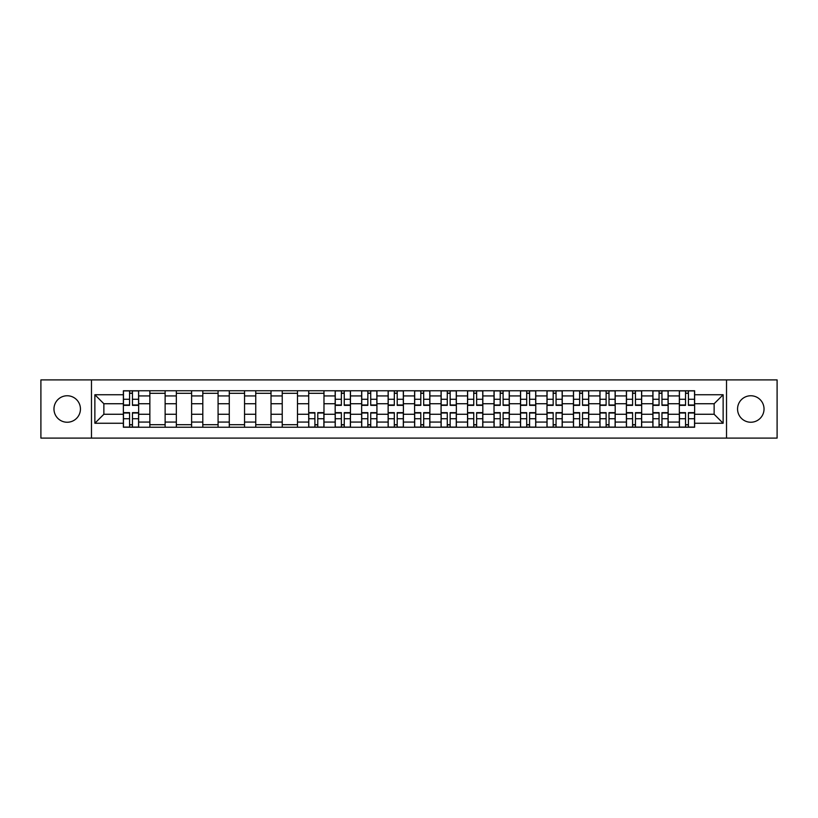 <?xml version="1.0" encoding="UTF-8"?>
<svg xmlns="http://www.w3.org/2000/svg" width="818" height="818" viewBox="0 0 818 818"><rect width="100%" height="100%" fill="white"/><g stroke="black" fill="none" stroke-linecap="round" stroke-linejoin="round"><path stroke-width="1.23" d="M750.791 395.759A13.241 13.241 0 0 0 737.56 409A13.241 13.241 0 0 0 750.791 422.241A13.241 13.241 0 0 0 764.032 409A13.241 13.241 0 0 0 750.791 395.759M67.209 395.759A13.241 13.241 0 0 0 53.968 409A13.241 13.241 0 0 0 67.209 422.241A13.241 13.241 0 0 0 80.44 409A13.241 13.241 0 0 0 67.209 395.759M726.527 438.1L777.1 438.1L777.1 379.9L40.9 379.9L40.9 438.1L726.527 438.1L726.527 379.9M149.858 427.241L149.858 395.932L138.651 395.932L138.651 427.241M138.651 395.932L138.651 390.759M149.858 395.932L149.858 390.759M165.124 390.759L165.124 427.241M176.33 427.241L176.33 390.759M191.606 390.759L191.606 427.241M202.803 427.241L202.803 390.759M218.079 390.759L218.079 427.241M229.275 427.241L229.275 390.759M244.551 390.759L244.551 427.241M255.748 427.241L255.748 390.759M271.024 390.759L271.024 427.241M282.23 427.241L282.23 390.759M297.496 390.759L297.496 427.241M308.703 427.241L308.703 390.759M323.979 390.759L323.979 427.241M335.175 427.241L335.175 390.759M350.452 390.759L350.452 427.241M361.648 427.241L361.648 390.759M376.924 390.759L376.924 427.241M388.131 427.241L388.131 390.759M403.397 390.759L403.397 427.241M414.603 427.241L414.603 390.759M429.869 390.759L429.869 427.241M441.076 427.241L441.076 390.759M456.352 390.759L456.352 427.241M467.548 427.241L467.548 390.759M482.824 390.759L482.824 427.241M494.021 427.241L494.021 390.759M509.297 390.759L509.297 427.241M520.504 427.241L520.504 390.759M535.77 390.759L535.77 427.241M546.976 427.241L546.976 390.759M562.252 390.759L562.252 427.241M573.449 427.241L573.449 390.759M588.725 390.759L588.725 427.241M599.921 427.241L599.921 390.759M615.197 390.759L615.197 427.241M626.394 427.241L626.394 390.759M641.67 390.759L641.67 427.241M652.876 427.241L652.876 390.759M668.142 390.759L668.142 427.241M679.349 427.241L679.349 390.759M679.349 414.266L668.142 414.266M652.876 414.266L641.67 414.266M626.394 414.266L615.197 414.266M599.921 414.266L588.725 414.266M573.449 414.266L562.252 414.266M546.976 414.266L535.77 414.266M520.504 414.266L509.297 414.266M494.021 414.266L482.824 414.266M467.548 414.266L456.352 414.266M441.076 414.266L429.869 414.266M414.603 414.266L403.397 414.266M388.131 414.266L376.924 414.266M361.648 414.266L350.452 414.266M335.175 414.266L323.979 414.266M308.703 414.266L297.496 414.266M282.23 414.266L271.024 414.266M255.748 414.266L244.551 414.266M229.275 414.266L218.079 414.266M202.803 414.266L191.606 414.266M176.33 414.266L165.124 414.266M149.858 414.266L138.651 414.266M679.349 403.734L668.142 403.734M652.876 403.734L641.67 403.734M626.394 403.734L615.197 403.734M599.921 403.734L588.725 403.734M573.449 403.734L562.252 403.734M546.976 403.734L535.77 403.734M520.504 403.734L509.297 403.734M494.021 403.734L482.824 403.734M467.548 403.734L456.352 403.734M441.076 403.734L429.869 403.734M414.603 403.734L403.397 403.734M388.131 403.734L376.924 403.734M361.648 403.734L350.452 403.734M335.175 403.734L323.979 403.734M308.703 403.734L297.496 403.734M282.23 403.734L271.024 403.734M255.748 403.734L244.551 403.734M229.275 403.734L218.079 403.734M202.803 403.734L191.606 403.734M176.33 403.734L165.124 403.734M149.858 403.734L138.651 403.734M103.866 414.266L123.375 414.266L123.375 403.734L103.866 403.734L103.866 414.266L94.868 423.254L94.868 394.746L123.375 394.746L123.375 403.734M694.625 403.734L694.625 414.266L714.134 414.266L714.134 403.734L694.625 403.734L694.625 390.759L123.375 390.759L123.375 394.746M694.625 394.746L723.132 394.746L723.132 423.254L694.625 423.254L694.625 414.266M123.375 414.266L123.375 427.241L694.625 427.241L694.625 423.254M123.375 423.254L94.868 423.254M91.473 438.1L91.473 379.9M132.455 424.695L129.571 424.695M129.571 393.305L132.455 393.305M165.124 424.695L149.858 424.695M149.858 393.305L165.124 393.305M191.606 424.695L176.33 424.695M176.33 393.305L191.606 393.305M218.079 424.695L202.803 424.695M202.803 393.305L218.079 393.305M244.551 424.695L229.275 424.695M229.275 393.305L244.551 393.305M271.024 424.695L255.748 424.695M255.748 393.305L271.024 393.305M297.496 424.695L282.23 424.695M282.23 393.305L297.496 393.305M317.783 424.695L314.899 424.695M308.703 393.305L323.979 393.305M344.255 424.695L341.372 424.695M341.372 393.305L344.255 393.305M370.728 424.695L367.844 424.695M367.844 393.305L370.728 393.305M397.2 424.695L394.317 424.695M394.317 393.305L397.2 393.305M423.683 424.695L420.8 424.695M420.8 393.305L423.683 393.305M450.156 424.695L447.272 424.695M447.272 393.305L450.156 393.305M476.628 424.695L473.745 424.695M473.745 393.305L476.628 393.305M503.101 424.695L500.217 424.695M500.217 393.305L503.101 393.305M529.583 424.695L526.69 424.695M526.69 393.305L529.583 393.305M556.056 424.695L553.173 424.695M553.173 393.305L556.056 393.305M582.528 424.695L579.645 424.695M579.645 393.305L582.528 393.305M609.001 424.695L606.118 424.695M606.118 393.305L609.001 393.305M635.474 424.695L632.59 424.695M632.59 393.305L635.474 393.305M661.956 424.695L659.063 424.695M659.063 393.305L661.956 393.305M688.429 424.695L685.545 424.695M685.545 393.305L688.429 393.305M94.868 394.746L103.866 403.734M714.134 414.266L723.132 423.254M714.134 403.734L723.132 394.746M132.455 405.35L132.455 390.922L138.569 390.922L138.569 405.35L132.455 405.35M129.571 393.131L132.455 393.131M129.571 390.922L123.467 390.922L123.467 405.35L129.571 405.35L129.571 390.922L132.455 390.922M129.571 412.65L129.571 427.078L123.467 427.078L123.467 412.65L129.571 412.65M132.455 424.869L129.571 424.869M132.455 427.078L138.569 427.078L138.569 412.65L132.455 412.65L132.455 427.078L129.571 427.078M344.255 405.35L344.255 390.922L350.37 390.922L350.37 405.35L344.255 405.35M341.372 393.131L344.255 393.131M341.372 390.922L335.257 390.922L335.257 405.35L341.372 405.35L341.372 390.922L344.255 390.922M370.728 405.35L370.728 390.922L376.842 390.922L376.842 405.35L370.728 405.35M367.844 393.131L370.728 393.131M367.844 390.922L361.74 390.922L361.74 405.35L367.844 405.35L367.844 390.922L370.728 390.922M397.2 405.35L397.2 390.922L403.315 390.922L403.315 405.35L397.2 405.35M394.317 393.131L397.2 393.131M394.317 390.922L388.213 390.922L388.213 405.35L394.317 405.35L394.317 390.922L397.2 390.922M423.683 405.35L423.683 390.922L429.787 390.922L429.787 405.35L423.683 405.35M420.8 393.131L423.683 393.131M420.8 390.922L414.685 390.922L414.685 405.35L420.8 405.35L420.8 390.922L423.683 390.922M450.156 405.35L450.156 390.922L456.26 390.922L456.26 405.35L450.156 405.35M447.272 393.131L450.156 393.131M447.272 390.922L441.158 390.922L441.158 405.35L447.272 405.35L447.272 390.922L450.156 390.922M476.628 405.35L476.628 390.922L482.743 390.922L482.743 405.35L476.628 405.35M473.745 393.131L476.628 393.131M473.745 390.922L467.63 390.922L467.63 405.35L473.745 405.35L473.745 390.922L476.628 390.922M503.101 405.35L503.101 390.922L509.215 390.922L509.215 405.35L503.101 405.35M500.217 393.131L503.101 393.131M500.217 390.922L494.113 390.922L494.113 405.35L500.217 405.35L500.217 390.922L503.101 390.922M529.583 405.35L529.583 390.922L535.688 390.922L535.688 405.35L529.583 405.35M526.69 393.131L529.583 393.131M526.69 390.922L520.585 390.922L520.585 405.35L526.69 405.35L526.69 390.922L529.583 390.922M556.056 405.35L556.056 390.922L562.16 390.922L562.16 405.35L556.056 405.35M553.173 393.131L556.056 393.131M553.173 390.922L547.058 390.922L547.058 405.35L553.173 405.35L553.173 390.922L556.056 390.922M582.528 405.35L582.528 390.922L588.633 390.922L588.633 405.35L582.528 405.35M579.645 393.131L582.528 393.131M579.645 390.922L573.53 390.922L573.53 405.35L579.645 405.35L579.645 390.922L582.528 390.922M609.001 405.35L609.001 390.922L615.116 390.922L615.116 405.35L609.001 405.35M606.118 393.131L609.001 393.131M606.118 390.922L600.003 390.922L600.003 405.35L606.118 405.35L606.118 390.922L609.001 390.922M635.474 405.35L635.474 390.922L641.588 390.922L641.588 405.35L635.474 405.35M632.59 393.131L635.474 393.131M632.59 390.922L626.486 390.922L626.486 405.35L632.59 405.35L632.59 390.922L635.474 390.922M661.956 405.35L661.956 390.922L668.061 390.922L668.061 405.35L661.956 405.35M659.063 393.131L661.956 393.131M659.063 390.922L652.958 390.922L652.958 405.35L659.063 405.35L659.063 390.922L661.956 390.922M688.429 405.35L688.429 390.922L694.533 390.922L694.533 405.35L688.429 405.35M685.545 393.131L688.429 393.131M685.545 390.922L679.431 390.922L679.431 405.35L685.545 405.35L685.545 390.922L688.429 390.922M314.899 412.65L314.899 427.078L308.785 427.078L308.785 412.65L314.899 412.65M317.783 424.869L314.899 424.869M317.783 427.078L323.887 427.078L323.887 412.65L317.783 412.65L317.783 427.078L314.899 427.078M341.372 412.65L341.372 427.078L335.257 427.078L335.257 412.65L341.372 412.65M344.255 424.869L341.372 424.869M344.255 427.078L350.37 427.078L350.37 412.65L344.255 412.65L344.255 427.078L341.372 427.078M367.844 412.65L367.844 427.078L361.74 427.078L361.74 412.65L367.844 412.65M370.728 424.869L367.844 424.869M370.728 427.078L376.842 427.078L376.842 412.65L370.728 412.65L370.728 427.078L367.844 427.078M394.317 412.65L394.317 427.078L388.213 427.078L388.213 412.65L394.317 412.65M397.2 424.869L394.317 424.869M397.2 427.078L403.315 427.078L403.315 412.65L397.2 412.65L397.2 427.078L394.317 427.078M420.8 412.65L420.8 427.078L414.685 427.078L414.685 412.65L420.8 412.65M423.683 424.869L420.8 424.869M423.683 427.078L429.787 427.078L429.787 412.65L423.683 412.65L423.683 427.078L420.8 427.078M447.272 412.65L447.272 427.078L441.158 427.078L441.158 412.65L447.272 412.65M450.156 424.869L447.272 424.869M450.156 427.078L456.26 427.078L456.26 412.65L450.156 412.65L450.156 427.078L447.272 427.078M473.745 412.65L473.745 427.078L467.63 427.078L467.63 412.65L473.745 412.65M476.628 424.869L473.745 424.869M476.628 427.078L482.743 427.078L482.743 412.65L476.628 412.65L476.628 427.078L473.745 427.078M500.217 412.65L500.217 427.078L494.113 427.078L494.113 412.65L500.217 412.65M503.101 424.869L500.217 424.869M503.101 427.078L509.215 427.078L509.215 412.65L503.101 412.65L503.101 427.078L500.217 427.078M526.69 412.65L526.69 427.078L520.585 427.078L520.585 412.65L526.69 412.65M529.583 424.869L526.69 424.869M529.583 427.078L535.688 427.078L535.688 412.65L529.583 412.65L529.583 427.078L526.69 427.078M553.173 412.65L553.173 427.078L547.058 427.078L547.058 412.65L553.173 412.65M556.056 424.869L553.173 424.869M556.056 427.078L562.16 427.078L562.16 412.65L556.056 412.65L556.056 427.078L553.173 427.078M579.645 412.65L579.645 427.078L573.53 427.078L573.53 412.65L579.645 412.65M582.528 424.869L579.645 424.869M582.528 427.078L588.633 427.078L588.633 412.65L582.528 412.65L582.528 427.078L579.645 427.078M606.118 412.65L606.118 427.078L600.003 427.078L600.003 412.65L606.118 412.65M609.001 424.869L606.118 424.869M609.001 427.078L615.116 427.078L615.116 412.65L609.001 412.65L609.001 427.078L606.118 427.078M632.59 412.65L632.59 427.078L626.486 427.078L626.486 412.65L632.59 412.65M635.474 424.869L632.59 424.869M635.474 427.078L641.588 427.078L641.588 412.65L635.474 412.65L635.474 427.078L632.59 427.078M659.063 412.65L659.063 427.078L652.958 427.078L652.958 412.65L659.063 412.65M661.956 424.869L659.063 424.869M661.956 427.078L668.061 427.078L668.061 412.65L661.956 412.65L661.956 427.078L659.063 427.078M685.545 412.65L685.545 427.078L679.431 427.078L679.431 412.65L685.545 412.65M688.429 424.869L685.545 424.869M688.429 427.078L694.533 427.078L694.533 412.65L688.429 412.65L688.429 427.078L685.545 427.078M652.876 395.932L641.67 395.932M626.394 395.932L615.197 395.932M599.921 395.932L588.725 395.932M573.449 395.932L562.252 395.932M546.976 395.932L535.77 395.932M520.504 395.932L509.297 395.932M494.021 395.932L482.824 395.932M467.548 395.932L456.352 395.932M441.076 395.932L429.869 395.932M414.603 395.932L403.397 395.932M388.131 395.932L376.924 395.932M361.648 395.932L350.452 395.932M335.175 395.932L323.979 395.932M308.703 395.932L297.496 395.932M282.23 395.932L271.024 395.932M255.748 395.932L244.551 395.932M229.275 395.932L218.079 395.932M202.803 395.932L191.606 395.932M176.33 395.932L165.124 395.932M679.349 395.932L668.142 395.932M652.876 422.068L641.67 422.068M626.394 422.068L615.197 422.068M599.921 422.068L588.725 422.068M573.449 422.068L562.252 422.068M546.976 422.068L535.77 422.068M520.504 422.068L509.297 422.068M494.021 422.068L482.824 422.068M467.548 422.068L456.352 422.068M441.076 422.068L429.869 422.068M414.603 422.068L403.397 422.068M388.131 422.068L376.924 422.068M361.648 422.068L350.452 422.068M335.175 422.068L323.979 422.068M308.703 422.068L297.496 422.068M282.23 422.068L271.024 422.068M255.748 422.068L244.551 422.068M229.275 422.068L218.079 422.068M202.803 422.068L191.606 422.068M176.33 422.068L165.124 422.068M149.858 422.068L138.651 422.068M679.349 422.068L668.142 422.068M132.455 404.992L138.569 404.992M132.455 399.266L138.569 399.266M123.467 404.992L129.571 404.992M123.467 399.266L129.571 399.266M129.571 413.008L123.467 413.008M129.571 418.734L123.467 418.734M138.569 413.008L132.455 413.008M138.569 418.734L132.455 418.734M344.255 404.992L350.37 404.992M344.255 399.266L350.37 399.266M335.257 404.992L341.372 404.992M335.257 399.266L341.372 399.266M370.728 404.992L376.842 404.992M370.728 399.266L376.842 399.266M361.74 404.992L367.844 404.992M361.74 399.266L367.844 399.266M397.2 404.992L403.315 404.992M397.2 399.266L403.315 399.266M388.213 404.992L394.317 404.992M388.213 399.266L394.317 399.266M423.683 404.992L429.787 404.992M423.683 399.266L429.787 399.266M414.685 404.992L420.8 404.992M414.685 399.266L420.8 399.266M450.156 404.992L456.26 404.992M450.156 399.266L456.26 399.266M441.158 404.992L447.272 404.992M441.158 399.266L447.272 399.266M476.628 404.992L482.743 404.992M476.628 399.266L482.743 399.266M467.63 404.992L473.745 404.992M467.63 399.266L473.745 399.266M503.101 404.992L509.215 404.992M503.101 399.266L509.215 399.266M494.113 404.992L500.217 404.992M494.113 399.266L500.217 399.266M529.583 404.992L535.688 404.992M529.583 399.266L535.688 399.266M520.585 404.992L526.69 404.992M520.585 399.266L526.69 399.266M556.056 404.992L562.16 404.992M556.056 399.266L562.16 399.266M547.058 404.992L553.173 404.992M547.058 399.266L553.173 399.266M582.528 404.992L588.633 404.992M582.528 399.266L588.633 399.266M573.53 404.992L579.645 404.992M573.53 399.266L579.645 399.266M609.001 404.992L615.116 404.992M609.001 399.266L615.116 399.266M600.003 404.992L606.118 404.992M600.003 399.266L606.118 399.266M635.474 404.992L641.588 404.992M635.474 399.266L641.588 399.266M626.486 404.992L632.59 404.992M626.486 399.266L632.59 399.266M661.956 404.992L668.061 404.992M661.956 399.266L668.061 399.266M652.958 404.992L659.063 404.992M652.958 399.266L659.063 399.266M688.429 404.992L694.533 404.992M688.429 399.266L694.533 399.266M679.431 404.992L685.545 404.992M679.431 399.266L685.545 399.266M314.899 413.008L308.785 413.008M314.899 418.734L308.785 418.734M323.887 413.008L317.783 413.008M323.887 418.734L317.783 418.734M341.372 413.008L335.257 413.008M341.372 418.734L335.257 418.734M350.37 413.008L344.255 413.008M350.37 418.734L344.255 418.734M367.844 413.008L361.74 413.008M367.844 418.734L361.74 418.734M376.842 413.008L370.728 413.008M376.842 418.734L370.728 418.734M394.317 413.008L388.213 413.008M394.317 418.734L388.213 418.734M403.315 413.008L397.2 413.008M403.315 418.734L397.2 418.734M420.8 413.008L414.685 413.008M420.8 418.734L414.685 418.734M429.787 413.008L423.683 413.008M429.787 418.734L423.683 418.734M447.272 413.008L441.158 413.008M447.272 418.734L441.158 418.734M456.26 413.008L450.156 413.008M456.26 418.734L450.156 418.734M473.745 413.008L467.63 413.008M473.745 418.734L467.63 418.734M482.743 413.008L476.628 413.008M482.743 418.734L476.628 418.734M500.217 413.008L494.113 413.008M500.217 418.734L494.113 418.734M509.215 413.008L503.101 413.008M509.215 418.734L503.101 418.734M526.69 413.008L520.585 413.008M526.69 418.734L520.585 418.734M535.688 413.008L529.583 413.008M535.688 418.734L529.583 418.734M553.173 413.008L547.058 413.008M553.173 418.734L547.058 418.734M562.16 413.008L556.056 413.008M562.16 418.734L556.056 418.734M579.645 413.008L573.53 413.008M579.645 418.734L573.53 418.734M588.633 413.008L582.528 413.008M588.633 418.734L582.528 418.734M606.118 413.008L600.003 413.008M606.118 418.734L600.003 418.734M615.116 413.008L609.001 413.008M615.116 418.734L609.001 418.734M632.59 413.008L626.486 413.008M632.59 418.734L626.486 418.734M641.588 413.008L635.474 413.008M641.588 418.734L635.474 418.734M659.063 413.008L652.958 413.008M659.063 418.734L652.958 418.734M668.061 413.008L661.956 413.008M668.061 418.734L661.956 418.734M685.545 413.008L679.431 413.008M685.545 418.734L679.431 418.734M694.533 413.008L688.429 413.008M694.533 418.734L688.429 418.734"/></g></svg>
